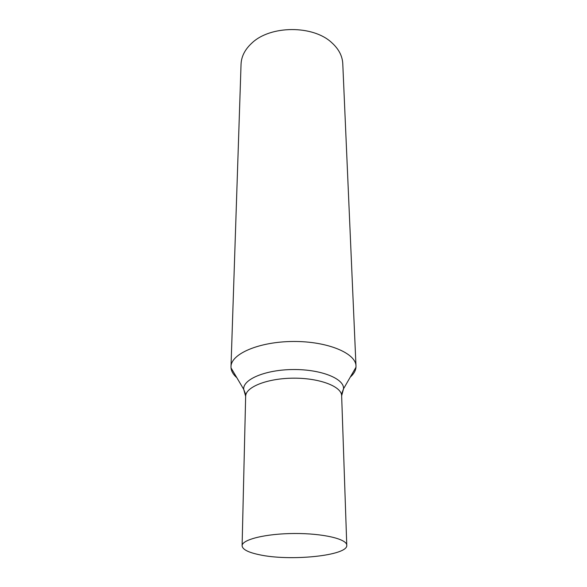 <?xml version="1.0" encoding="UTF-8"?>
<svg xmlns="http://www.w3.org/2000/svg" width="587" height="587" viewBox="0 0 587 587"><rect width="100%" height="100%" fill="white"/><g stroke="black" fill="none" stroke-linecap="round" stroke-linejoin="round"><path stroke-width="0.88" d="M259.131 554.686C248.103 552.352 242.424 549.388 242.101 545.778C241.837 539.563 265.801 533.612 294.373 533.502C322.945 533.312 346.968 539.013 346.77 545.235C348.208 555.698 289.721 561.554 259.131 554.686M236.818 377.676C233.296 374.616 231.366 371.358 231.036 367.895L230.999 366.706C230.911 353.844 259.315 341.583 293.368 341.48C327.421 341.223 355.957 353.191 355.993 366.046L355.979 367.242C355.678 370.705 353.785 373.985 350.292 377.081M230.999 366.706L241.052 64.203C241.367 56.469 244.962 49.44 251.845 43.1C270.328 25.241 313.091 25.014 331.765 42.682C338.706 48.948 342.382 55.941 342.771 63.667L355.993 366.046M242.101 545.778L245.652 396.291C245.52 386.994 267.489 378.255 293.559 378.175C319.629 377.977 341.693 386.488 341.649 395.785L343.534 388.785L341.781 393.503M245.505 394.002L243.7 389.313C242.725 379.283 265.779 369.605 293.515 369.531C321.25 369.318 344.4 378.747 343.534 388.785L355.979 367.242M346.77 545.235L341.649 395.785M245.652 396.291L243.7 389.313L231.036 367.895"/></g></svg>
